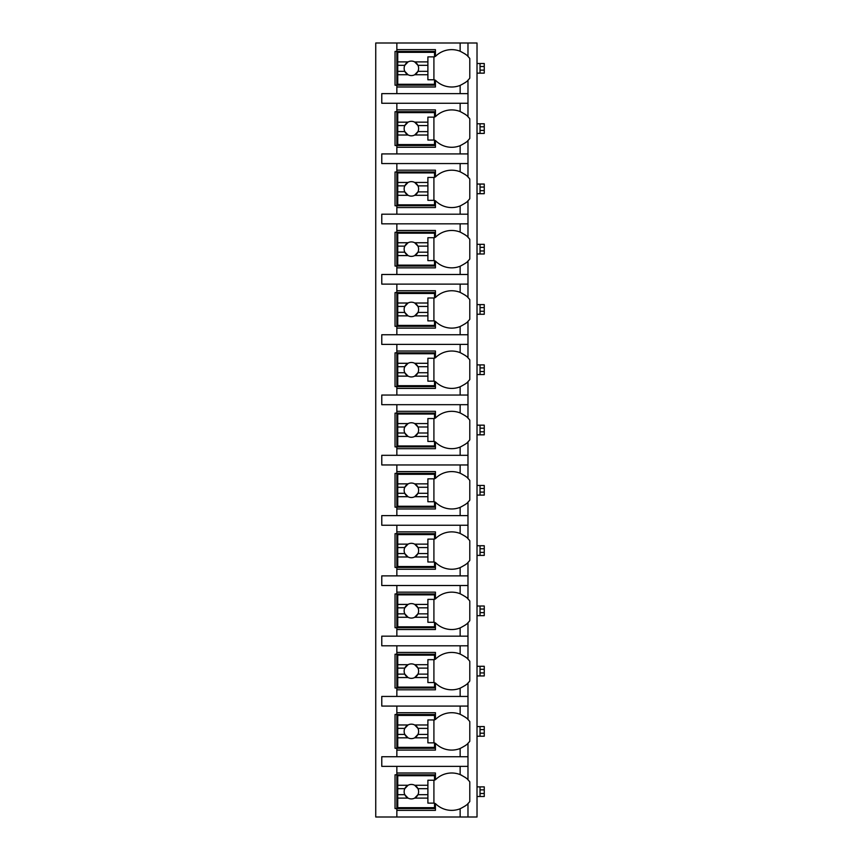 <?xml version="1.0" encoding="UTF-8"?>
<svg xmlns="http://www.w3.org/2000/svg" width="860" height="860" viewBox="0 0 860 860"><rect width="100%" height="100%" fill="white"/><g stroke="black" fill="none" stroke-linecap="round" stroke-linejoin="round"><path stroke-width="1.29" d="M467.743 803.81A22.908 22.908 0 0 0 467.98 803.584L467.98 817L477.02 817L477.02 43L375.745 43L375.745 817L396.847 817L396.847 773L435.429 773L435.429 779.784A22.908 22.908 0 0 1 460.143 774.602C464.83 777.032 467.431 778.751 467.98 779.784A22.908 22.908 0 0 0 467.743 779.547M484.255 789.878L480.031 789.878L480.031 786.857L484.255 786.857L484.255 796.5L477.02 796.5M480.031 796.5L480.031 789.878M477.02 786.857L480.031 786.857M484.255 729.592L480.031 729.592L480.031 726.582L484.255 726.582L484.255 736.225L477.02 736.225M480.031 736.225L480.031 729.592M477.02 726.582L480.031 726.582M484.255 669.317L480.031 669.317L480.031 666.296L484.255 666.296L484.255 675.949L477.02 675.949M480.031 675.949L480.031 669.317M477.02 666.296L480.031 666.296M484.255 609.03L480.031 609.03L480.031 606.02L484.255 606.02L484.255 615.663L477.02 615.663M480.031 615.663L480.031 609.03M477.02 606.02L480.031 606.02M484.255 548.755L480.031 548.755L480.031 545.735L484.255 545.735L484.255 555.388L477.02 555.388M480.031 555.388L480.031 548.755M477.02 545.735L480.031 545.735M484.255 488.469L480.031 488.469L480.031 485.459L484.255 485.459L484.255 495.102L477.02 495.102M480.031 495.102L480.031 488.469M477.02 485.459L480.031 485.459M484.255 428.194L480.031 428.194L480.031 425.173L484.255 425.173L484.255 434.827L477.02 434.827M480.031 434.827L480.031 428.194M477.02 425.173L480.031 425.173M484.255 367.908L480.031 367.908L480.031 364.898L484.255 364.898L484.255 374.541L477.02 374.541M480.031 374.541L480.031 367.908M477.02 364.898L480.031 364.898M484.255 307.633L480.031 307.633L480.031 304.612L484.255 304.612L484.255 314.265L477.02 314.265M480.031 314.265L480.031 307.633M477.02 304.612L480.031 304.612M484.255 247.347L480.031 247.347L480.031 244.337L484.255 244.337L484.255 253.979L477.02 253.979M480.031 253.979L480.031 247.347M477.02 244.337L480.031 244.337M484.255 187.072L480.031 187.072L480.031 184.051L484.255 184.051L484.255 193.704L477.02 193.704M480.031 193.704L480.031 187.072M477.02 184.051L480.031 184.051M484.255 126.785L480.031 126.785L480.031 123.775L484.255 123.775L484.255 133.418L477.02 133.418M480.031 133.418L480.031 126.785M477.02 123.775L480.031 123.775M484.255 66.51L480.031 66.51L480.031 63.5L484.255 63.5L484.255 73.143L477.02 73.143M480.031 73.143L480.031 66.51M477.02 63.5L480.031 63.5M460.143 103.275L460.143 111.52C464.83 113.95 467.431 115.67 467.98 116.702L467.98 103.275L381.775 103.275L381.775 93.632L467.98 93.632L467.98 80.216C467.442 81.248 464.83 82.969 460.143 85.398L460.143 93.632M467.743 140.728A22.908 22.908 0 0 0 467.98 140.502C467.442 141.524 464.83 143.254 460.143 145.673A22.908 22.908 0 0 1 435.429 140.502L435.429 147.286L396.847 147.286L396.847 145.48L395.041 145.48L395.041 111.725L396.847 111.725L396.847 109.908L435.429 109.908L435.429 116.702A22.908 22.908 0 0 1 460.143 111.52M396.847 147.286L396.847 153.918L381.775 153.918L381.775 163.561L396.847 163.561L396.847 170.194L435.429 170.194L435.429 176.977A22.908 22.908 0 0 1 460.143 171.806C464.83 174.225 467.431 175.956 467.98 176.977A22.908 22.908 0 0 0 467.743 176.751M467.743 201.014A22.908 22.908 0 0 0 467.98 200.778C467.442 201.81 464.83 203.53 460.143 205.959A22.908 22.908 0 0 1 435.429 200.778L435.429 207.561L396.847 207.561L396.847 205.755L395.041 205.755L395.041 172L396.847 172L396.847 170.194M396.847 207.561L396.847 214.194L381.775 214.194L381.775 223.837L396.847 223.837L396.847 230.469L435.429 230.469L435.429 237.263A22.908 22.908 0 0 1 460.143 232.082C464.83 234.5 467.431 236.231 467.98 237.263A22.908 22.908 0 0 0 467.743 237.027M467.743 261.289A22.908 22.908 0 0 0 467.98 261.053C467.442 262.085 464.83 263.816 460.143 266.234A22.908 22.908 0 0 1 435.429 261.053L435.429 267.847L396.847 267.847L396.847 266.041L395.041 266.041L395.041 232.275L396.847 232.275L396.847 230.469M396.847 267.847L396.847 274.48L381.775 274.48L381.775 284.123L396.847 284.123L396.847 290.755L435.429 290.755L435.429 297.538A22.908 22.908 0 0 1 460.143 292.368C464.83 294.786 467.431 296.506 467.98 297.538A22.908 22.908 0 0 0 467.743 297.313M467.743 321.575A22.908 22.908 0 0 0 467.98 321.339C467.442 322.371 464.83 324.091 460.143 326.51A22.908 22.908 0 0 1 435.429 321.339L435.429 328.122L396.847 328.122L396.847 326.316L395.041 326.316L395.041 292.561L396.847 292.561L396.847 290.755M396.847 328.122L396.847 334.755L381.775 334.755L381.775 344.398L396.847 344.398L396.847 351.031L435.429 351.031L435.429 357.825A22.908 22.908 0 0 1 460.143 352.643C464.83 355.062 467.431 356.792 467.98 357.825A22.908 22.908 0 0 0 467.743 357.588M467.743 381.851A22.908 22.908 0 0 0 467.98 381.614C467.442 382.646 464.83 384.377 460.143 386.796A22.908 22.908 0 0 1 435.429 381.614L435.429 388.408L396.847 388.408L396.847 386.602L395.041 386.602L395.041 352.837L396.847 352.837L396.847 351.031M396.847 388.408L396.847 395.041L381.775 395.041L381.775 404.684L396.847 404.684L396.847 411.316L435.429 411.316L435.429 418.1A22.908 22.908 0 0 1 460.143 412.929C464.83 415.348 467.431 417.068 467.98 418.1A22.908 22.908 0 0 0 467.743 417.863M467.743 442.137A22.908 22.908 0 0 0 467.98 441.9C467.442 442.921 464.83 444.652 460.143 447.071A22.908 22.908 0 0 1 435.429 441.9L435.429 448.683L396.847 448.683L396.847 446.877L395.041 446.877L395.041 413.123L396.847 413.123L396.847 411.316M396.847 448.683L396.847 455.316L381.775 455.316L381.775 464.959L396.847 464.959L396.847 471.592L435.429 471.592L435.429 478.386A22.908 22.908 0 0 1 460.143 473.204C464.83 475.623 467.431 477.354 467.98 478.386A22.908 22.908 0 0 0 467.743 478.149M467.743 502.412A22.908 22.908 0 0 0 467.98 502.175C467.442 503.207 464.83 504.927 460.143 507.357A22.908 22.908 0 0 1 435.429 502.175L435.429 508.969L396.847 508.969L396.847 507.163L395.041 507.163L395.041 473.398L396.847 473.398L396.847 471.592M396.847 508.969L396.847 515.602L381.775 515.602L381.775 525.245L396.847 525.245L396.847 531.878L435.429 531.878L435.429 538.661A22.908 22.908 0 0 1 460.143 533.49C464.83 535.909 467.431 537.629 467.98 538.661A22.908 22.908 0 0 0 467.743 538.424M467.743 562.687A22.908 22.908 0 0 0 467.98 562.462C467.442 563.483 464.83 565.213 460.143 567.632A22.908 22.908 0 0 1 435.429 562.462L435.429 569.245L396.847 569.245L396.847 567.439L395.041 567.439L395.041 533.684L396.847 533.684L396.847 531.878M396.847 569.245L396.847 575.878L381.775 575.878L381.775 585.52L396.847 585.52L396.847 592.153L435.429 592.153L435.429 598.947A22.908 22.908 0 0 1 460.143 593.765C464.83 596.184 467.431 597.915 467.98 598.947A22.908 22.908 0 0 0 467.743 598.711M467.743 622.973A22.908 22.908 0 0 0 467.98 622.737C467.442 623.769 464.83 625.489 460.143 627.918A22.908 22.908 0 0 1 435.429 622.737L435.429 629.531L396.847 629.531L396.847 627.725L395.041 627.725L395.041 593.959L396.847 593.959L396.847 592.153M396.847 629.531L396.847 636.163L381.775 636.163L381.775 645.806L396.847 645.806L396.847 652.439L435.429 652.439L435.429 659.222A22.908 22.908 0 0 1 460.143 654.041C464.83 656.47 467.431 658.19 467.98 659.222A22.908 22.908 0 0 0 467.743 658.986M467.743 683.249A22.908 22.908 0 0 0 467.98 683.023C467.442 684.044 464.83 685.775 460.143 688.193A22.908 22.908 0 0 1 435.429 683.023L435.429 689.806L396.847 689.806L396.847 688L395.041 688L395.041 654.245L396.847 654.245L396.847 652.439M396.847 689.806L396.847 696.439L381.775 696.439L381.775 706.082L396.847 706.082L396.847 712.714L435.429 712.714L435.429 719.497A22.908 22.908 0 0 1 460.143 714.327C464.83 716.745 467.431 718.476 467.98 719.497A22.908 22.908 0 0 0 467.743 719.272M467.743 743.534A22.908 22.908 0 0 0 467.98 743.298C467.442 744.33 464.83 746.05 460.143 748.479A22.908 22.908 0 0 1 435.429 743.298L435.429 750.092L396.847 750.092L396.847 748.275L395.041 748.275L395.041 714.52L396.847 714.52L396.847 712.714M396.847 750.092L396.847 756.725L381.775 756.725L381.775 766.367L396.847 766.367L396.847 773M435.429 808.561L395.041 808.561L395.041 774.806L435.429 774.806M460.143 85.398A22.908 22.908 0 0 1 435.429 80.216L435.429 87L396.847 87L396.847 85.194L395.041 85.194L395.041 51.439L396.847 51.439L396.847 49.633L435.429 49.633L435.429 56.416A22.908 22.908 0 0 1 460.143 51.245C464.83 53.664 467.431 55.395 467.98 56.416A22.908 22.908 0 0 0 467.743 56.19M467.98 817L396.847 817M396.847 766.367L467.98 766.367L467.98 779.784A22.908 22.908 0 0 1 469.786 781.847L469.786 801.52A22.908 22.908 0 0 1 467.98 803.584C467.442 804.605 464.83 806.336 460.143 808.755L460.143 817M467.98 43L467.98 56.416A22.908 22.908 0 0 1 469.786 58.48L469.786 78.153A22.908 22.908 0 0 1 467.743 80.453M396.847 706.082L467.98 706.082L467.98 719.497A22.908 22.908 0 0 1 469.786 721.562L469.786 741.245A22.908 22.908 0 0 1 467.98 743.298L467.98 756.725L396.847 756.725M396.847 645.806L467.98 645.806L467.98 659.222A22.908 22.908 0 0 1 469.786 661.286L469.786 680.959A22.908 22.908 0 0 1 467.98 683.023L467.98 696.439L396.847 696.439M396.847 585.52L467.98 585.52L467.98 598.947A22.908 22.908 0 0 1 469.786 601L469.786 620.683A22.908 22.908 0 0 1 467.98 622.737L467.98 636.163L396.847 636.163M396.847 525.245L467.98 525.245L467.98 538.661A22.908 22.908 0 0 1 469.786 540.725L469.786 560.397A22.908 22.908 0 0 1 467.98 562.462L467.98 575.878L396.847 575.878M396.847 464.959L467.98 464.959L467.98 478.386A22.908 22.908 0 0 1 469.786 480.439L469.786 500.122A22.908 22.908 0 0 1 467.98 502.175L467.98 515.602L396.847 515.602M396.847 404.684L467.98 404.684L467.98 418.1A22.908 22.908 0 0 1 469.786 420.164L469.786 439.836A22.908 22.908 0 0 1 467.98 441.9L467.98 455.316L396.847 455.316M396.847 344.398L467.98 344.398L467.98 357.825A22.908 22.908 0 0 1 469.786 359.878L469.786 379.561A22.908 22.908 0 0 1 467.98 381.614L467.98 395.041L396.847 395.041M396.847 284.123L467.98 284.123L467.98 297.538A22.908 22.908 0 0 1 469.786 299.602L469.786 319.275A22.908 22.908 0 0 1 467.98 321.339L467.98 334.755L396.847 334.755M396.847 223.837L467.98 223.837L467.98 237.263A22.908 22.908 0 0 1 469.786 239.316L469.786 259A22.908 22.908 0 0 1 467.98 261.053L467.98 274.48L396.847 274.48M396.847 163.561L467.98 163.561L467.98 176.977A22.908 22.908 0 0 1 469.786 179.041L469.786 198.714A22.908 22.908 0 0 1 467.98 200.778L467.98 214.194L396.847 214.194M467.743 116.466A22.908 22.908 0 0 1 469.786 118.755L469.786 138.439A22.908 22.908 0 0 1 467.98 140.502L467.98 153.918L396.847 153.918M396.847 810.367L435.429 810.367L435.429 803.584A22.908 22.908 0 0 0 460.143 808.755M464.981 806.132A22.908 22.908 0 0 0 466.185 805.207M467.98 103.275L467.98 93.632M467.98 766.367L467.98 756.725M467.98 706.082L467.98 696.439M467.98 645.806L467.98 636.163M467.98 585.52L467.98 575.878M467.98 525.245L467.98 515.602M467.98 464.959L467.98 455.316M467.98 404.684L467.98 395.041M467.98 344.398L467.98 334.755M467.98 284.123L467.98 274.48M467.98 223.837L467.98 214.194M467.98 163.561L467.98 153.918M396.847 43L396.847 49.633M396.847 103.275L396.847 109.908M396.847 87L396.847 93.632M466.185 778.149A22.908 22.908 0 0 0 464.981 777.236M461.906 775.397A22.908 22.908 0 0 0 460.143 774.602L460.143 766.367M397.75 785.255L397.75 775.709L434.526 775.709L434.526 780.224L427.893 780.224L427.893 785.255L414.703 785.255A7.235 7.235 0 0 0 408.048 785.255L397.75 785.255L397.75 794.694L404.802 794.694L408.048 798.101L397.75 798.101L397.75 807.658L434.526 807.658L434.526 803.132L427.893 803.132L427.893 798.101L414.703 798.101L417.949 794.694L427.893 794.694L427.893 798.101M397.75 788.663L404.802 788.663A7.235 7.235 0 0 1 408.048 785.255L404.802 788.663A7.235 7.235 0 0 0 414.703 798.101A7.235 7.235 0 0 0 417.949 788.663L427.893 788.663L427.893 794.694M427.893 785.255L427.893 788.663M417.949 788.663L414.703 785.255A7.235 7.235 0 0 1 417.949 788.663M433.913 803.132L433.913 780.224M397.75 794.694L397.75 798.101M435.429 85.194L396.847 85.194L396.847 51.439L435.429 51.439M466.185 54.782A22.908 22.908 0 0 0 464.981 53.868M460.143 51.245L460.143 43M464.981 82.764A22.908 22.908 0 0 0 466.185 81.85M397.75 61.898L397.75 52.342L434.526 52.342L434.526 56.867L427.893 56.867L427.893 61.898L414.703 61.898A7.235 7.235 0 0 0 408.048 61.898L397.75 61.898L397.75 71.337L404.802 71.337L408.048 74.745L397.75 74.745L397.75 84.291L434.526 84.291L434.526 79.776L427.893 79.776L427.893 74.745L414.703 74.745L417.949 71.337L427.893 71.337L427.893 74.745M397.75 65.306L404.802 65.306A7.235 7.235 0 0 1 408.048 61.898L404.802 65.306A7.235 7.235 0 0 0 414.703 74.745A7.235 7.235 0 0 0 417.949 65.306L427.893 65.306L427.893 71.337M427.893 61.898L427.893 65.306M417.949 65.306L414.703 61.898A7.235 7.235 0 0 1 417.949 65.306M433.913 79.776L433.913 56.867M397.75 71.337L397.75 74.745M435.429 748.275L396.847 748.275L396.847 714.52L435.429 714.52M466.185 717.874A22.908 22.908 0 0 0 464.981 716.961M460.143 714.327L460.143 706.082M460.143 748.479L460.143 756.725M464.981 745.846A22.908 22.908 0 0 0 466.185 744.932M397.75 724.98L397.75 715.423L434.526 715.423L434.526 719.949L427.893 719.949L427.893 724.98L414.703 724.98A7.235 7.235 0 0 0 408.048 724.98L397.75 724.98L397.75 734.418L404.802 734.418L408.048 737.826L397.75 737.826L397.75 747.372L434.526 747.372L434.526 742.857L427.893 742.857L427.893 737.826L414.703 737.826L417.949 734.418L427.893 734.418L427.893 737.826M397.75 728.388L404.802 728.388A7.235 7.235 0 0 1 408.048 724.98L404.802 728.388A7.235 7.235 0 0 0 414.703 737.826A7.235 7.235 0 0 0 417.949 728.388L427.893 728.388L427.893 734.418M427.893 724.98L427.893 728.388M417.949 728.388L414.703 724.98A7.235 7.235 0 0 1 417.949 728.388M433.913 742.857L433.913 719.949M397.75 734.418L397.75 737.826M435.429 688L396.847 688L396.847 654.245L435.429 654.245M466.185 657.588A22.908 22.908 0 0 0 464.981 656.674M460.143 654.041L460.143 645.806M460.143 688.193L460.143 696.439M464.981 685.571A22.908 22.908 0 0 0 466.185 684.657M397.75 664.694L397.75 655.148L434.526 655.148L434.526 659.663L427.893 659.663L427.893 664.694L414.703 664.694A7.235 7.235 0 0 0 408.048 664.694L397.75 664.694L397.75 674.133L404.802 674.133L408.048 677.551L397.75 677.551L397.75 687.097L434.526 687.097L434.526 682.571L427.893 682.571L427.893 677.551L414.703 677.551L417.949 674.133L427.893 674.133L427.893 677.551M397.75 668.112L404.802 668.112A7.235 7.235 0 0 1 408.048 664.694L404.802 668.112A7.235 7.235 0 0 0 414.703 677.551A7.235 7.235 0 0 0 417.949 668.112L427.893 668.112L427.893 674.133M427.893 664.694L427.893 668.112M417.949 668.112L414.703 664.694A7.235 7.235 0 0 1 417.949 668.112M433.913 682.571L433.913 659.663M397.75 674.133L397.75 677.551M435.429 627.725L396.847 627.725L396.847 593.959L435.429 593.959M466.185 597.313A22.908 22.908 0 0 0 464.981 596.399M460.143 593.765L460.143 585.52M460.143 627.918L460.143 636.163M464.981 625.284A22.908 22.908 0 0 0 466.185 624.371M397.75 604.419L397.75 594.862L434.526 594.862L434.526 599.388L427.893 599.388L427.893 604.419L414.703 604.419A7.235 7.235 0 0 0 408.048 604.419L397.75 604.419L397.75 613.857L404.802 613.857L408.048 617.265L397.75 617.265L397.75 626.811L434.526 626.811L434.526 622.296L427.893 622.296L427.893 617.265L414.703 617.265L417.949 613.857L427.893 613.857L427.893 617.265M397.75 607.826L404.802 607.826A7.235 7.235 0 0 1 408.048 604.419L404.802 607.826A7.235 7.235 0 0 0 414.703 617.265A7.235 7.235 0 0 0 417.949 607.826L427.893 607.826L427.893 613.857M427.893 604.419L427.893 607.826M417.949 607.826L414.703 604.419A7.235 7.235 0 0 1 417.949 607.826M433.913 622.296L433.913 599.388M397.75 613.857L397.75 617.265M435.429 567.439L396.847 567.439L396.847 533.684L435.429 533.684M466.185 537.027A22.908 22.908 0 0 0 464.981 536.113M460.143 533.49L460.143 525.245M460.143 567.632L460.143 575.878M464.981 565.009A22.908 22.908 0 0 0 466.185 564.096M397.75 544.133L397.75 534.587L434.526 534.587L434.526 539.112L427.893 539.112L427.893 544.133L414.703 544.133A7.235 7.235 0 0 0 408.048 544.133L397.75 544.133L397.75 553.571L404.802 553.571L408.048 556.99L397.75 556.99L397.75 566.536L434.526 566.536L434.526 562.01L427.893 562.01L427.893 556.99L414.703 556.99L417.949 553.571L427.893 553.571L427.893 556.99M397.75 547.551L404.802 547.551A7.235 7.235 0 0 1 408.048 544.133L404.802 547.551A7.235 7.235 0 0 0 414.703 556.99A7.235 7.235 0 0 0 417.949 547.551L427.893 547.551L427.893 553.571M427.893 544.133L427.893 547.551M417.949 547.551L414.703 544.133A7.235 7.235 0 0 1 417.949 547.551M433.913 562.01L433.913 539.112M397.75 553.571L397.75 556.99M435.429 507.163L396.847 507.163L396.847 473.398L435.429 473.398M466.185 476.752A22.908 22.908 0 0 0 464.981 475.838M460.143 473.204L460.143 464.959M460.143 507.357L460.143 515.602M464.981 504.723A22.908 22.908 0 0 0 466.185 503.81M397.75 483.858L397.75 474.301L434.526 474.301L434.526 478.827L427.893 478.827L427.893 483.858L414.703 483.858A7.235 7.235 0 0 0 408.048 483.858L397.75 483.858L397.75 493.296L404.802 493.296L408.048 496.704L397.75 496.704L397.75 506.25L434.526 506.25L434.526 501.735L427.893 501.735L427.893 496.704L414.703 496.704L417.949 493.296L427.893 493.296L427.893 496.704M397.75 487.265L404.802 487.265A7.235 7.235 0 0 1 408.048 483.858L404.802 487.265A7.235 7.235 0 0 0 414.703 496.704A7.235 7.235 0 0 0 417.949 487.265L427.893 487.265L427.893 493.296M427.893 483.858L427.893 487.265M417.949 487.265L414.703 483.858A7.235 7.235 0 0 1 417.949 487.265M433.913 501.735L433.913 478.827M397.75 493.296L397.75 496.704M435.429 446.877L396.847 446.877L396.847 413.123L435.429 413.123M466.185 416.466A22.908 22.908 0 0 0 464.981 415.552M460.143 412.929L460.143 404.684M460.143 447.071L460.143 455.316M464.981 444.448A22.908 22.908 0 0 0 466.185 443.534M397.75 423.571L397.75 414.025L434.526 414.025L434.526 418.551L427.893 418.551L427.893 423.571L414.703 423.571A7.235 7.235 0 0 0 408.048 423.571L397.75 423.571L397.75 433.01L404.802 433.01L408.048 436.428L397.75 436.428L397.75 445.974L434.526 445.974L434.526 441.449L427.893 441.449L427.893 436.428L414.703 436.428L417.949 433.01L427.893 433.01L427.893 436.428M397.75 426.99L404.802 426.99A7.235 7.235 0 0 1 408.048 423.571L404.802 426.99A7.235 7.235 0 0 0 414.703 436.428A7.235 7.235 0 0 0 417.949 426.99L427.893 426.99L427.893 433.01M427.893 423.571L427.893 426.99M417.949 426.99L414.703 423.571A7.235 7.235 0 0 1 417.949 426.99M433.913 441.449L433.913 418.551M397.75 433.01L397.75 436.428M435.429 386.602L396.847 386.602L396.847 352.837L435.429 352.837M466.185 356.19A22.908 22.908 0 0 0 464.981 355.277M460.143 352.643L460.143 344.398M460.143 386.796L460.143 395.041M464.981 384.162A22.908 22.908 0 0 0 466.185 383.248M397.75 363.296L397.75 353.75L434.526 353.75L434.526 358.265L427.893 358.265L427.893 363.296L414.703 363.296A7.235 7.235 0 0 0 408.048 363.296L397.75 363.296L397.75 372.735L404.802 372.735L408.048 376.142L397.75 376.142L397.75 385.699L434.526 385.699L434.526 381.173L427.893 381.173L427.893 376.142L414.703 376.142L417.949 372.735L427.893 372.735L427.893 376.142M397.75 366.704L404.802 366.704A7.235 7.235 0 0 1 408.048 363.296L404.802 366.704A7.235 7.235 0 0 0 414.703 376.142A7.235 7.235 0 0 0 417.949 366.704L427.893 366.704L427.893 372.735M427.893 363.296L427.893 366.704M417.949 366.704L414.703 363.296A7.235 7.235 0 0 1 417.949 366.704M433.913 381.173L433.913 358.265M397.75 372.735L397.75 376.142M435.429 326.316L396.847 326.316L396.847 292.561L435.429 292.561M466.185 295.904A22.908 22.908 0 0 0 464.981 294.991M460.143 292.368L460.143 284.123M460.143 326.51L460.143 334.755M464.981 323.887A22.908 22.908 0 0 0 466.185 322.973M397.75 303.01L397.75 293.464L434.526 293.464L434.526 297.99L427.893 297.99L427.893 303.01L414.703 303.01A7.235 7.235 0 0 0 408.048 303.01L397.75 303.01L397.75 312.449L404.802 312.449L408.048 315.867L397.75 315.867L397.75 325.413L434.526 325.413L434.526 320.887L427.893 320.887L427.893 315.867L414.703 315.867L417.949 312.449L427.893 312.449L427.893 315.867M397.75 306.429L404.802 306.429A7.235 7.235 0 0 1 408.048 303.01L404.802 306.429A7.235 7.235 0 0 0 414.703 315.867A7.235 7.235 0 0 0 417.949 306.429L427.893 306.429L427.893 312.449M427.893 303.01L427.893 306.429M417.949 306.429L414.703 303.01A7.235 7.235 0 0 1 417.949 306.429M433.913 320.887L433.913 297.99M397.75 312.449L397.75 315.867M435.429 266.041L396.847 266.041L396.847 232.275L435.429 232.275M466.185 235.629A22.908 22.908 0 0 0 464.981 234.715M460.143 232.082L460.143 223.837M460.143 266.234L460.143 274.48M464.981 263.601A22.908 22.908 0 0 0 466.185 262.687M397.75 242.735L397.75 233.189L434.526 233.189L434.526 237.704L427.893 237.704L427.893 242.735L414.703 242.735A7.235 7.235 0 0 0 408.048 242.735L397.75 242.735L397.75 252.173L404.802 252.173L408.048 255.581L397.75 255.581L397.75 265.138L434.526 265.138L434.526 260.612L427.893 260.612L427.893 255.581L414.703 255.581L417.949 252.173L427.893 252.173L427.893 255.581M397.75 246.143L404.802 246.143A7.235 7.235 0 0 1 408.048 242.735L404.802 246.143A7.235 7.235 0 0 0 414.703 255.581A7.235 7.235 0 0 0 417.949 246.143L427.893 246.143L427.893 252.173M427.893 242.735L427.893 246.143M417.949 246.143L414.703 242.735A7.235 7.235 0 0 1 417.949 246.143M433.913 260.612L433.913 237.704M397.75 252.173L397.75 255.581M435.429 205.755L396.847 205.755L396.847 172L435.429 172M466.185 175.343A22.908 22.908 0 0 0 464.981 174.429M460.143 171.806L460.143 163.561M460.143 205.959L460.143 214.194M464.981 203.325A22.908 22.908 0 0 0 466.185 202.412M397.75 182.449L397.75 172.903L434.526 172.903L434.526 177.429L427.893 177.429L427.893 182.449L414.703 182.449A7.235 7.235 0 0 0 408.048 182.449L397.75 182.449L397.75 191.887L404.802 191.887L408.048 195.306L397.75 195.306L397.75 204.852L434.526 204.852L434.526 200.337L427.893 200.337L427.893 195.306L414.703 195.306L417.949 191.887L427.893 191.887L427.893 195.306M397.75 185.868L404.802 185.868A7.235 7.235 0 0 1 408.048 182.449L404.802 185.868A7.235 7.235 0 0 0 414.703 195.306A7.235 7.235 0 0 0 417.949 185.868L427.893 185.868L427.893 191.887M427.893 182.449L427.893 185.868M417.949 185.868L414.703 182.449A7.235 7.235 0 0 1 417.949 185.868M433.913 200.337L433.913 177.429M397.75 191.887L397.75 195.306M435.429 145.48L396.847 145.48L396.847 111.725L435.429 111.725M466.185 115.068A22.908 22.908 0 0 0 464.981 114.154M460.143 145.673L460.143 153.918M464.981 143.04A22.908 22.908 0 0 0 466.185 142.126M397.75 122.174L397.75 112.628L434.526 112.628L434.526 117.143L427.893 117.143L427.893 122.174L414.703 122.174A7.235 7.235 0 0 0 408.048 122.174L397.75 122.174L397.75 131.612L404.802 131.612L408.048 135.02L397.75 135.02L397.75 144.577L434.526 144.577L434.526 140.051L427.893 140.051L427.893 135.02L414.703 135.02L417.949 131.612L427.893 131.612L427.893 135.02M397.75 125.581L404.802 125.581A7.235 7.235 0 0 1 408.048 122.174L404.802 125.581A7.235 7.235 0 0 0 414.703 135.02A7.235 7.235 0 0 0 417.949 125.581L427.893 125.581L427.893 131.612M427.893 122.174L427.893 125.581M417.949 125.581L414.703 122.174A7.235 7.235 0 0 1 417.949 125.581M433.913 140.051L433.913 117.143M397.75 131.612L397.75 135.02M484.255 793.49L480.031 793.49M484.255 733.214L480.031 733.214M484.255 672.928L480.031 672.928M484.255 612.653L480.031 612.653M484.255 552.367L480.031 552.367M484.255 492.092L480.031 492.092M484.255 431.806L480.031 431.806M484.255 371.531L480.031 371.531M484.255 311.245L480.031 311.245M484.255 250.97L480.031 250.97M484.255 190.683L480.031 190.683M484.255 130.408L480.031 130.408M484.255 70.122L480.031 70.122"/></g></svg>
